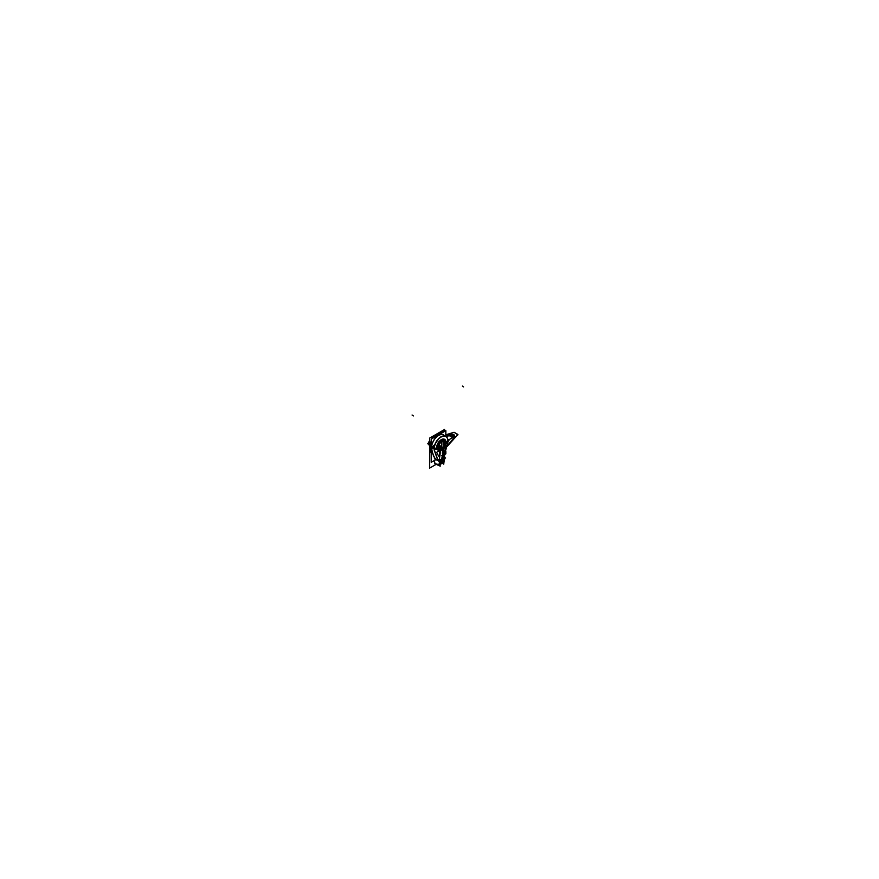 <?xml version="1.0" encoding="UTF-8"?>
<svg xmlns="http://www.w3.org/2000/svg" width="879" height="879" viewBox="0 0 879 879"><rect width="100%" height="100%" fill="white"/><g stroke="black" fill="none" stroke-linecap="round" stroke-linejoin="round"><path stroke-width="1.32" d="M445.829 451.52L445.829 453.894L444.851 454.443L445.829 453.894L445.829 451.52L445.829 453.894L444.851 454.443M435.995 459.563L431.226 462.31L435.995 459.563L431.226 462.31L431.226 439.115L445.829 430.688L431.226 439.115L431.226 462.31L431.226 439.115L445.829 430.688L445.829 436.467A9.702 5.604 120 0 0 438.116 439.137A9.702 5.604 120 0 0 434.028 449.246L434.116 449.202M444.686 436.017A9.922 5.724 120 0 0 436.281 437.072A9.922 5.724 120 0 0 431.589 448.697A9.922 5.724 120 0 1 436.281 437.072A9.922 5.724 120 0 1 444.686 436.017A9.922 5.724 120 0 0 436.281 437.072A9.922 5.724 120 0 0 431.589 448.697A9.922 5.724 120 0 1 436.281 437.072A9.922 5.724 120 0 1 444.686 436.017A9.922 5.724 120 0 0 436.281 437.072A9.922 5.724 120 0 0 431.589 448.697A45.84 26.469 120 0 0 435.555 459.376L435.534 459.288M431.699 448.62A45.686 26.37 -60 0 0 435.566 459.135A45.686 26.37 -60 0 1 431.699 448.62A45.686 26.37 120 0 0 435.566 459.135A45.686 26.37 -60 0 1 431.699 448.62A45.686 26.37 120 0 0 435.347 458.816M443.093 434.83A9.768 5.637 120 0 0 435.314 438.247A9.768 5.637 120 0 0 431.666 448.367A9.768 5.637 -60 0 1 436.325 437.16A9.768 5.637 -60 0 1 444.488 435.984A9.768 5.637 120 0 0 443.126 434.841A9.768 5.637 120 0 0 435.028 438.643A9.768 5.637 120 0 0 431.82 449.125M436.171 464.343L429.6 468.133L429.6 438.116L429.6 468.133L436.171 464.343L429.6 468.133L429.6 438.116L444.565 429.479L444.565 431.413L444.565 429.479L429.6 438.116L444.565 429.479L444.565 431.413M444.565 457.355L444.565 455.245M434.303 460.541L434.863 463.629M431.226 442.291L430.095 448.059A46.082 26.612 120 0 0 431.226 452.949A46.082 26.612 -60 0 1 430.106 448.07L429.985 447.993A46.082 26.612 -60 0 0 431.226 453.267A46.082 26.612 -60 0 1 429.985 447.993L431.226 452.245M431.226 452.883A46.082 26.612 120 0 1 430.095 447.829L429.919 447.73A10.174 5.867 -60 0 1 431.226 441.181A10.174 5.867 -60 0 0 429.952 447.741A10.174 5.867 -60 0 1 430.842 442.093M437.39 439.863L437.808 440.928L437.39 439.863M431.38 437.533L443.049 430.798L443.049 432.281L443.049 430.798L431.38 437.533M433.402 437.852A10.174 5.867 -60 0 1 436.369 434.94A10.174 5.867 120 0 0 433.402 437.852A10.174 5.867 -60 0 1 436.369 434.94A10.174 5.867 120 0 0 433.402 437.852A10.174 5.867 -60 0 1 436.369 434.94A10.174 5.867 -60 0 1 438.072 433.951A10.174 5.867 -60 0 1 441.027 433.457A10.174 5.867 120 0 0 433.468 437.819A10.174 5.867 120 0 1 441.016 433.457A10.174 5.867 120 0 0 433.468 437.819A10.174 5.867 120 0 1 441.016 433.457A10.174 5.867 120 0 0 438.203 433.896M436.16 441.763L435.797 442.412M439.588 462.464L439.434 461.541L434.413 458.651M439.434 461.541L440.566 460.893M442.412 457.366L444.477 458.596L445.62 457.97L443.906 456.981M439.258 460.893L440.445 460.838L439.368 460.2L440.445 460.838L439.258 460.893L440.445 460.838L439.368 460.2M444.378 458.53L443.686 457.289L444.62 458.267M443.049 456.838L441.511 455.74M438.5 459.618L440.5 460.827L440.983 463.563A1.033 0.604 -60 0 0 441.632 463.618M440.742 463.453L440.478 460.893M443.972 461.827A3.241 1.868 -120 0 0 443.983 461.794L444.444 458.508M443.686 457.289L444.411 458.552L443.686 457.289L444.324 457.75M444.631 457.739L441.555 455.63M444.126 461.266L443.708 464.156L442.664 463.453M431.589 448.697A45.84 26.469 120 0 0 435.555 459.376A45.84 26.469 120 0 1 431.589 448.697A45.84 26.469 120 0 0 435.555 459.376A45.84 26.469 120 0 1 431.589 448.697M431.226 453.015A46.093 26.612 -60 0 1 430.051 447.807L431.226 448.356M439.808 463.716L440.236 466.167L434.885 463.76L434.325 460.53M439.302 460.816L435.369 459.047M435.237 464.002L435.226 463.991A7.186 4.153 120 0 0 435.259 464.002L438.368 464.475L434.973 463.716L434.413 460.475L434.973 463.705L438.368 464.475L439.5 463.541L439.236 460.937L439.5 463.541L438.368 464.475L434.973 463.716L434.413 460.475L434.973 463.705L438.368 464.475L439.5 463.541L439.236 460.937L440.016 460.926M440.258 463.574L439.929 461.014M444.697 458.124L444.082 461.321L444.697 458.124L439.808 460.948L439.412 463.771L440.181 463.651L439.412 463.771L439.808 460.948L444.697 458.124M440.775 463.365A1.154 0.67 120 0 0 441.61 463.694M438.995 464.892L443.84 462.09A3.241 1.868 -120 0 0 443.961 461.86L444.444 458.596L442.357 457.388M444.049 461.574A3.241 1.868 -120 0 0 444.093 461.321L444.488 459.047M443.06 462.848A1.154 0.67 120 0 0 443.796 461.772L443.466 462.046M442.291 462.848L441.071 463.354M440.906 463.409L440.181 463.574A3.241 1.868 -120 0 1 439.918 464.365M434.413 460.475L434.995 463.694M435.017 463.826L434.435 460.464M431.226 441.621A10.174 5.867 120 0 0 430.227 448.598A10.174 5.867 120 0 1 431.226 441.621A10.174 5.867 120 0 0 430.227 448.598A10.174 5.867 120 0 1 431.226 441.621M431.226 441.555A10.174 5.867 120 0 0 430.084 447.818A10.174 5.867 -60 0 1 431.226 441.555A10.174 5.867 120 0 0 430.084 447.818A10.174 5.867 -60 0 1 431.226 441.555A10.174 5.867 -60 0 0 430.084 447.818M430.172 448.565A10.174 5.878 -60 0 1 431.226 441.478M440.818 433.578L434.072 437.467M438.072 433.951A10.174 5.867 -60 0 0 436.391 434.918A10.174 5.867 -60 0 1 438.072 433.951A10.174 5.867 -60 0 0 436.391 434.918A10.174 5.867 -60 0 1 438.072 433.951A10.174 5.867 -60 0 1 441.027 433.457A10.174 5.867 120 0 0 438.094 433.94A10.174 5.867 -60 0 1 441.027 433.457M435.292 463.958L438.401 464.453M435.599 464.079L435.028 463.936M431.688 448.378A45.686 26.381 120 0 0 435.588 459.146M431.666 448.367A9.768 5.637 -60 0 1 436.325 437.16A9.768 5.637 -60 0 1 444.488 435.984A9.768 5.637 120 0 0 436.325 437.16A9.768 5.637 120 0 0 431.666 448.367A9.768 5.637 -60 0 1 436.325 437.16A9.768 5.637 -60 0 1 444.488 435.984A9.768 5.637 120 0 0 443.192 434.874M438.544 459.585L440.632 460.794L441.104 463.519M444.455 458.464L440.511 460.739L439.269 460.058L440.511 460.772L440.181 463.651M443.719 461.651L444.192 459.541M443.313 460.277L442.785 460.431C443.862 460.102 443.763 460.794 442.489 462.53C441.28 462.222 441.379 461.519 442.785 460.431C441.379 461.519 441.28 462.222 442.489 462.53C441.28 462.222 441.379 461.519 442.785 460.431L443.39 460.31L442.785 460.431C443.862 460.102 443.763 460.794 442.489 462.53C441.28 462.222 441.379 461.519 442.785 460.431L443.39 460.31M442.39 457.476L444.345 458.607M442.423 457.399L444.873 458.827L440.928 461.101L438.467 459.684M441.566 457.948A1.516 0.879 180 0 1 441.566 459.19A1.516 0.879 180 0 1 439.412 459.19A1.516 0.879 0 0 0 441.566 459.19A1.516 0.879 0 0 0 441.566 457.948A1.516 0.879 180 0 1 441.566 459.19A1.516 0.879 180 0 1 439.412 459.19A1.516 0.879 0 0 0 441.566 459.19A1.516 0.879 0 0 0 441.566 457.948M443.774 461.651A1.033 0.604 -60 0 1 443.027 462.815M443.423 462.112L443.774 461.761A3.483 2.011 -120 0 1 443.664 462.255L443.115 462.804M443.093 462.815L440.698 463.969A3.483 2.011 -120 0 0 440.818 463.475M442.368 462.848L441.082 463.409M442.741 460.486A1.384 0.802 120 0 1 443.499 460.376A1.384 0.802 120 0 1 443.708 461.53A1.384 0.802 120 0 1 442.741 462.75L442.269 462.475M442.873 460.409A1.384 0.802 120 0 0 441.906 461.629A1.384 0.802 120 0 0 442.115 462.783A1.384 0.802 120 0 0 442.873 462.684L442.39 462.398M444.554 440.082A5.966 3.439 120 0 0 439.841 441.258A5.966 3.439 120 0 0 437.05 447.521A5.933 3.428 -60 0 1 437.039 447.125L437.313 447.279A5.933 3.428 -60 0 0 438.533 450.301L438.258 450.147M445.653 442.258A5.933 3.428 -60 0 0 441.269 440.434A5.933 3.428 -60 0 0 437.281 447.576A5.933 3.428 -60 0 1 441.269 440.434A5.933 3.428 -60 0 1 445.653 442.258A5.933 3.428 120 0 0 441.269 440.434A5.933 3.428 120 0 0 437.281 447.576L437.313 447.587A5.933 3.428 -60 0 0 441.06 450.213A5.933 3.428 -60 0 1 437.281 447.576L437.061 447.444A5.933 3.428 -60 0 0 437.061 447.51A5.933 3.428 -60 0 1 437.061 447.444A5.933 3.428 -60 0 0 437.061 447.51A5.933 3.428 -60 0 1 437.061 447.444L437.281 447.576A5.933 3.428 120 0 0 438.511 450.29A5.933 3.428 -60 0 1 437.281 447.576A5.933 3.428 -60 0 1 439.874 441.61A5.933 3.428 -60 0 1 444.444 440.016A5.933 3.428 120 0 0 439.874 441.61A5.933 3.428 120 0 0 437.281 447.576L437.061 447.444A5.933 3.428 -60 0 1 439.654 441.478A5.933 3.428 -60 0 1 444.214 439.885L445.642 443.477A5.549 3.197 -60 0 0 441.862 440.709A5.549 3.197 -60 0 0 437.819 447.708A5.549 3.197 -60 0 0 442.104 449.598L438.291 450.147M443.884 439.115L443.884 439.698M443.51 439.06L442.478 439.665M439.72 441.258L439.071 441.632M437.094 445.203L437.094 446.576M440.291 446.136A1.384 0.802 120 0 1 439.72 447.576A1.384 0.802 120 0 1 438.621 447.982A1.384 0.802 120 0 1 438.335 447.268L438.171 447.18M438.181 447.257C439.302 448.07 439.994 447.719 440.269 446.191C440.005 444.95 439.313 445.301 438.181 447.257C439.302 448.07 439.994 447.719 440.269 446.191C440.005 444.95 439.313 445.301 438.181 447.257C439.302 448.07 439.994 447.719 440.269 446.191C440.005 444.95 439.313 445.301 438.181 447.257L440.269 446.191L438.181 447.257L438.5 447.916M445.06 444.159A4.933 2.846 -60 0 1 441.654 449.279L441.654 449.279A59.3 34.237 -120 0 0 441.807 445.345A59.3 34.237 60 0 1 441.654 449.279A4.933 2.846 -60 0 0 445.06 444.159A4.933 2.846 -60 0 1 441.654 449.279L445.06 444.159A4.933 2.846 -60 0 1 441.654 449.279A4.933 2.846 -60 0 1 438.171 447.268A4.933 2.846 -60 0 1 441.654 441.236L441.697 440.961A5.296 3.055 120 0 0 437.962 447.444A5.296 3.055 120 0 0 441.697 449.608L441.807 445.345L441.654 449.279C437.16 449.191 437.16 446.51 441.654 441.236L441.807 445.345A59.3 36.325 -116.8 0 0 441.873 441.027M441.687 440.983L441.697 440.961A5.296 3.055 120 0 0 437.962 447.444A5.296 3.055 120 0 0 441.697 449.608A5.296 3.055 120 0 0 445.444 443.126A5.296 3.055 120 0 0 441.697 440.961L441.741 440.753A5.582 3.219 -60 0 1 445.686 443.027A5.582 3.219 -60 0 1 441.741 449.861L441.741 449.861A5.582 3.219 120 0 0 445.686 443.027L445.686 443.027A5.582 3.219 120 0 0 441.741 440.753A5.582 3.219 120 0 0 437.797 447.587A5.582 3.219 120 0 0 441.741 449.861L441.697 449.608A5.296 3.055 120 0 0 445.444 443.126A5.296 3.055 120 0 0 441.697 440.961A5.296 3.055 120 0 0 437.962 447.444A5.296 3.055 120 0 0 441.697 449.608L441.654 449.279A59.3 34.237 -120 0 0 441.807 445.345A59.3 34.237 -120 0 0 441.654 441.236L441.697 440.961A5.296 3.055 120 0 0 437.962 447.444A5.296 3.055 120 0 0 441.697 449.608A5.296 3.055 120 0 0 445.444 443.126A5.296 3.055 120 0 0 441.697 440.961L441.632 441.28A4.933 2.846 -60 0 0 438.171 447.268A4.933 2.846 -60 0 0 441.654 449.279A4.933 2.846 -60 0 1 438.171 447.268A4.933 2.846 -60 0 1 441.654 441.236A59.3 34.237 60 0 1 441.807 445.345L441.654 441.236A4.933 2.846 -60 0 0 438.171 447.268A4.933 2.846 -60 0 0 441.654 449.279L441.741 449.861A5.582 3.219 -60 0 1 437.797 447.587A5.582 3.219 -60 0 1 441.741 440.753L441.697 440.961A5.296 3.055 120 0 0 437.962 447.444A5.296 3.055 120 0 0 441.697 449.608A5.296 3.055 120 0 0 445.444 443.126A5.296 3.055 120 0 0 441.697 440.961L441.741 440.753A5.582 3.219 -60 0 1 445.686 443.027A5.582 3.219 -60 0 1 441.741 449.861L441.697 449.608A5.296 3.055 120 0 0 445.444 443.126A5.296 3.055 120 0 0 441.697 440.961L441.654 441.236A59.3 34.237 60 0 1 441.807 445.345A59.3 32.018 57 0 1 441.873 449.224M440.291 446.279A1.384 0.802 120 0 0 440.005 445.576A1.384 0.802 120 0 0 438.907 445.972A1.384 0.802 120 0 0 438.335 447.411L438.192 447.334M440.269 446.191L439.961 445.554M441.95 440.808L441.873 441.148A4.9 2.824 120 0 0 438.203 447.257A4.9 2.824 120 0 0 441.873 449.125L441.95 449.488A5.329 3.076 120 0 1 437.94 447.466A5.329 3.076 120 0 1 441.95 440.808M441.478 449.762L441.445 449.378A4.9 2.824 120 0 0 445.126 443.258A4.9 2.824 120 0 0 441.445 441.39L441.478 441.082A5.329 3.076 120 0 1 445.477 443.115A5.329 3.076 120 0 1 441.478 449.762M441.654 441.236A4.933 2.846 -60 0 1 445.126 442.818L441.654 441.236A4.933 2.846 -60 0 1 445.126 442.818A4.933 2.846 -60 0 0 441.654 441.236A4.933 2.846 -60 0 1 445.126 442.818M441.423 441.28A59.3 32.018 -123 0 1 441.807 445.345A59.3 36.325 63.2 0 1 441.423 449.477M445.126 443.258L443.28 444.455C443.708 445.642 444.324 445.246 445.126 443.258L443.28 444.455C443.708 445.642 444.324 445.246 445.126 443.258L443.28 444.455C443.708 445.642 444.324 445.246 445.126 443.258L443.28 444.455C443.708 445.642 444.324 445.246 445.126 443.258L443.477 445.027M444.983 443.104L445.268 443.269A1.384 0.802 -60 0 1 444.697 444.708A1.384 0.802 -60 0 1 443.598 445.104A1.384 0.802 -60 0 1 443.313 444.4M445.016 443.258L445.268 443.412A1.384 0.802 -60 0 0 444.983 442.697A1.384 0.802 -60 0 0 443.884 443.104A1.384 0.802 -60 0 0 443.313 444.543M441.456 449.696L441.489 450.026A5.615 3.241 120 0 0 445.708 443.005A5.615 3.241 120 0 0 441.489 440.873L441.456 441.126M441.928 440.851L441.983 440.577A5.615 3.241 120 0 0 437.764 447.598A5.615 3.241 120 0 0 441.983 449.729L441.928 449.433M437.27 447.246A5.933 3.428 -60 0 1 439.841 441.599A5.933 3.428 -60 0 1 444.203 439.896L445.774 442.884L441.741 449.861A5.582 3.219 -60 0 1 437.797 447.587A5.582 3.219 -60 0 1 441.741 440.753A5.582 3.219 120 0 0 437.797 447.587A5.582 3.219 120 0 0 441.741 449.861A5.582 3.219 120 0 0 445.686 443.027A5.582 3.219 -60 0 1 441.741 449.861L441.741 449.861A5.582 3.219 120 0 1 437.797 447.587A5.582 3.219 120 0 1 441.741 440.753A5.582 3.219 -60 0 1 445.686 443.027A5.582 3.219 120 0 0 441.741 440.753M437.039 447.73L437.313 447.883A5.933 3.428 -60 0 1 439.775 441.752A5.933 3.428 -60 0 1 444.466 440.027A5.933 3.428 -60 0 1 444.851 440.324M437.039 447.521A5.933 3.428 -60 0 1 442.291 439.709M439.654 441.423L439.896 441.148A4.944 2.857 120 0 0 437.16 446.213M437.061 447.444A5.933 3.428 -60 0 1 439.72 441.401A5.933 3.428 -60 0 1 444.324 439.95A5.933 3.428 -60 0 0 439.72 441.401A5.933 3.428 -60 0 0 437.061 447.444A5.933 3.428 -60 0 1 439.72 441.401A5.933 3.428 -60 0 1 444.324 439.95A5.933 3.428 -60 0 0 439.72 441.401A5.933 3.428 -60 0 0 437.061 447.444A5.933 3.428 -60 0 0 437.061 447.51M439.764 441.214L437.127 446.389L439.863 441.126A4.955 2.857 120 0 0 437.171 446.136A4.955 2.857 120 0 1 439.863 441.17A4.955 2.857 120 0 0 437.171 446.136A4.955 2.857 120 0 1 439.863 441.17A4.955 2.857 120 0 0 437.171 446.136M441.61 449.905L445.653 442.895M448.015 440.884L445.763 442.467L448.015 440.884L447.916 442.17L445.719 443.73L447.916 442.17L448.015 440.884M437.259 447.411L434.116 448.916L434.193 450.092L437.368 448.587L434.193 450.092L434.116 448.916L437.259 447.411M436.72 448.894L434.336 450.015L436.72 448.894L440.544 450.872L439.269 460.069L438.072 460.431L434.336 450.015L434.27 448.861L436.61 447.752L436.72 448.894L434.336 450.015L434.27 448.861L436.61 447.752A6.614 3.824 -60 0 1 441.291 439.643A6.614 3.824 -60 0 1 445.972 442.346L447.894 440.994L447.807 442.247L445.851 443.62L445.972 442.346L447.894 440.994A9.636 5.56 120 0 0 441.082 437.061A9.636 5.56 120 0 0 434.27 448.861L436.61 447.752L436.72 448.894L440.544 450.872L439.269 460.069L438.072 460.431L434.336 450.015L436.72 448.894L434.336 450.015L434.27 448.861L436.61 447.752A6.614 3.824 -60 0 1 441.291 439.643A6.614 3.824 -60 0 1 445.972 442.346L447.894 440.994L447.807 442.247L443.203 457.794L442.379 449.817L445.851 443.62L447.807 442.247L445.851 443.62L445.972 442.346L447.894 440.994A9.636 5.56 120 0 0 441.082 437.061A9.636 5.56 120 0 0 434.27 448.861L436.61 447.752L436.72 448.894L440.544 450.872L439.269 460.069L440.511 460.772L439.269 460.058L440.511 460.772M447.938 442.016L445.741 443.576L447.938 442.016L443.807 457.223L447.938 442.016M437.335 448.455L434.171 449.971L438.05 460.541L434.171 449.971L437.335 448.455M439.786 454.663L439.797 451.575L437.643 451.147L436.731 452.52L438.61 456.08L439.786 454.663L439.797 451.575L437.643 451.147L436.731 452.52L438.61 456.08L439.786 454.663L439.797 451.575L437.643 451.147L436.731 452.52L438.61 456.08L439.786 454.663M443.082 449.674L443.06 452.773L444.027 452.96L445.73 447.323L445.005 446.895L443.082 449.674L443.06 452.773L444.027 452.96L445.73 447.323L445.005 446.895L443.082 449.674L443.06 452.773L444.027 452.96L445.73 447.323L445.005 446.895L443.082 449.674M447.916 441.467L445.917 442.708A6.56 3.791 120 0 0 441.291 439.698A6.56 3.791 120 0 0 436.665 448.059L434.237 449.367A9.702 5.604 120 0 1 441.071 437.006A9.702 5.604 120 0 1 447.916 441.467M445.752 442.401L445.763 442.225A6.614 3.824 -60 0 0 444.917 439.61A6.614 3.824 -60 0 1 445.763 442.225L445.928 442.115M434.226 448.653L434.16 449.894L434.061 448.74A9.636 5.56 120 0 1 437.874 439.467A9.636 5.56 120 0 1 445.038 436.171A9.636 5.56 120 0 0 437.874 439.467A9.636 5.56 120 0 0 434.061 448.74L432.237 448.059L434.061 448.719L434.16 449.883M434.149 449.762L437.841 460.42L434.149 449.762M437.885 460.31L434.127 449.894M445.719 442.104A6.56 3.791 120 0 0 444.466 439.313M431.226 452.949A46.082 26.612 -60 0 1 430.106 448.07L431.226 448.598L430.106 448.07A46.082 26.612 120 0 0 431.226 452.949A46.082 26.612 -60 0 1 430.106 448.07L429.985 447.993A46.082 26.612 -60 0 0 431.226 453.267A46.082 26.612 -60 0 1 429.985 447.993M445.422 441.763L446.016 443.28L447.114 443.324L448.949 440.566L447.916 440.346L448.949 440.566L447.114 443.324L446.016 443.28L445.422 441.763M447.675 434.698L445.829 434.973L447.675 434.731M429.6 440.939L429.886 446.257L429.6 440.939M431.512 447.499L434.061 448.565L431.512 447.499M434.589 448.708L446.543 446.829L453.806 438.061L446.411 446.774L434.731 448.642L446.411 446.774L453.806 438.061L446.543 446.829L434.589 448.708M434.061 448.466L431.622 447.433L434.061 448.466M429.897 446.082L429.6 441.159L429.897 446.082M445.829 435.072L447.697 434.753L445.829 435.072M429.6 444.093L428.414 444.093L430.534 447.081L432.237 448.059L434.171 446.95L432.237 448.059L434.171 446.95L432.237 448.059L430.534 447.081L428.414 444.093L429.6 444.093M434.38 448.806L437.412 449.29L437.412 446.444L437.412 449.29L437.412 446.444L437.412 449.29L439.643 449.29L446.741 446.917L457.926 434.479L454.069 432.248L445.829 434.819L454.069 432.248L457.849 434.885L454.069 438.039L446.741 446.917L439.643 449.29L439.643 445.708L439.643 449.29L439.643 445.708L439.643 449.29L434.38 448.806M429.952 447.741A10.174 5.867 -60 0 1 431.226 441.181A10.174 5.867 -60 0 0 429.952 447.741M429.6 440.632L428.414 442.807L429.6 442.807L428.414 442.807L429.6 442.807L428.414 442.807L428.414 444.093L429.6 440.632M452.74 435.995L451.432 435.237L452.74 435.995M447.785 439.401L449.433 439.456L452.641 437.599L448.653 435.303L446.213 436.709L452.85 434.248L454.476 435.479L451.718 437.072L452.597 437.577L454.641 435.874L454.509 435.05L451.652 434.149L448.697 435.325L449.576 435.83L452.322 434.248L454.476 435.182L451.718 437.072L452.597 437.577L454.641 435.874L453.07 434.226L448.697 435.325L452.641 437.599L449.433 439.456L447.785 439.401M429.6 444.192L427.853 443.631L429.6 445.181L427.853 443.631L429.6 444.192M433.49 446.356L434.424 445.818L433.49 446.356M462.288 386.046L463.585 386.925M438.368 464.475L439.5 463.541L439.236 460.937L439.5 463.541L438.368 464.475M428.106 444.06L429.6 444.961L428.106 444.06L429.6 443.302L428.106 444.06M440.84 463.486L440.181 463.64M433.006 446.631L434.424 445.818L433.006 446.631M431.798 447.334L434.424 445.818L431.798 447.334M437.193 434.369L438.225 435.072M431.226 448.598L430.106 448.07M412.097 415.02L413.394 415.91M433.369 446.422L434.424 445.818L433.369 446.422M432.116 447.158L434.424 445.818L432.116 447.158M440.731 462.112L440.61 460.915M442.489 462.53C443.763 460.794 443.862 460.102 442.785 460.431C441.379 461.519 441.28 462.222 442.489 462.53M443.28 444.455L443.554 445.082M441.807 445.345L441.807 445.345A59.3 34.237 60 0 1 441.654 449.356A59.3 34.237 60 0 0 441.807 445.345M437.259 447.598L437.819 447.598M433.688 445.433L434.402 445.906L433.688 445.433M438.357 450.202L441.741 449.861M447.807 442.247L443.203 457.794L442.379 449.817L445.972 442.346L447.894 440.994L443.829 457.102L443.203 457.794L443.346 454.113L442.368 453.883L442.379 449.817L445.851 443.62L447.807 442.247L445.851 443.62M439.269 460.069L438.072 460.431L434.336 450.015M447.938 440.961L445.928 442.368L447.938 440.961M436.61 447.752A6.614 3.824 -60 0 1 441.291 439.643A6.614 3.824 -60 0 1 445.972 442.346M447.894 440.994A9.636 5.56 120 0 0 441.082 437.061A9.636 5.56 120 0 0 434.27 448.861M444.917 439.61A6.614 3.824 -60 0 1 445.763 442.225M445.038 436.171A9.636 5.56 120 0 0 437.874 439.467A9.636 5.56 120 0 0 434.061 448.74M443.653 462.365L439.412 464.859"/></g></svg>

